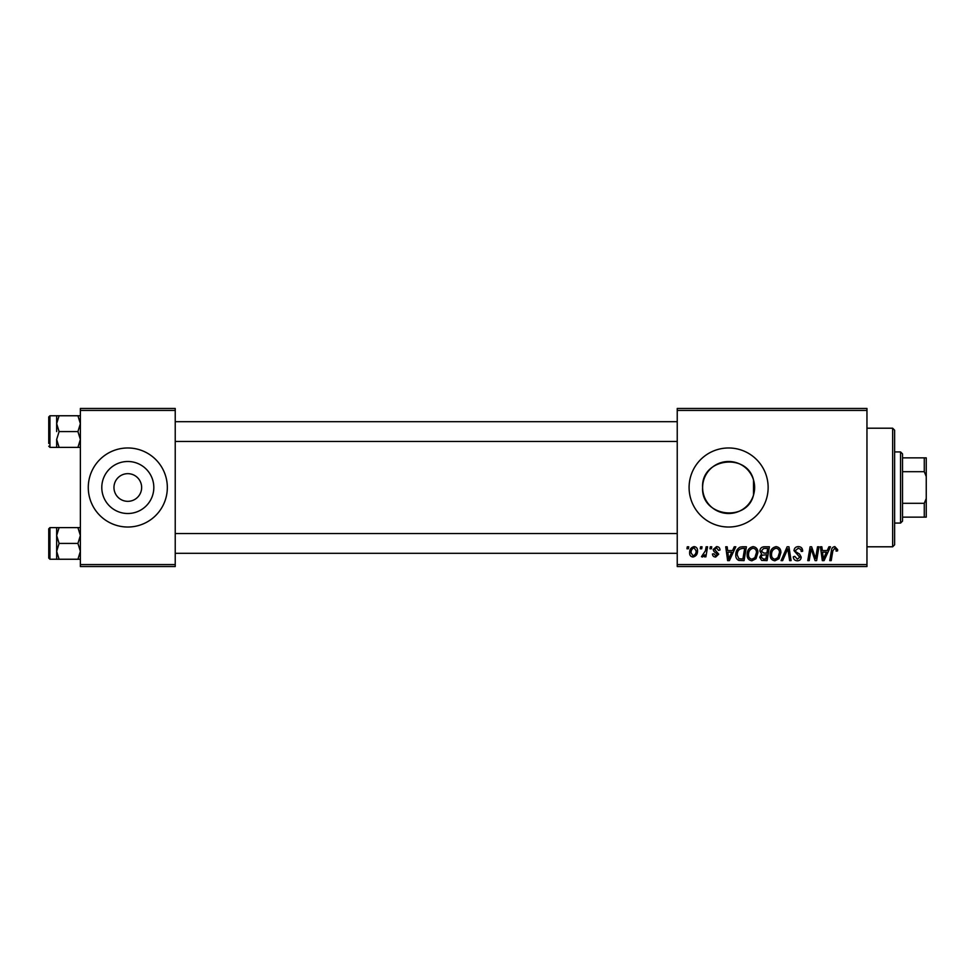 <?xml version="1.0" encoding="UTF-8"?>
<svg xmlns="http://www.w3.org/2000/svg" width="975" height="975" viewBox="0 0 975 975"><rect width="100%" height="100%" fill="white"/><g stroke="black" fill="none" stroke-linecap="round" stroke-linejoin="round"><path stroke-width="1.46" d="M113.965 487.5A13.833 13.833 0 0 0 127.798 501.333A13.833 13.833 0 0 0 141.643 487.5A13.833 13.833 0 0 0 127.798 473.667A13.833 13.833 0 0 0 113.965 487.5M101.79 487.5A26.008 26.008 0 0 0 127.798 513.508A26.008 26.008 0 0 0 153.818 487.5A26.008 26.008 0 0 0 127.798 461.492A26.008 26.008 0 0 0 101.79 487.5M88.274 487.5A39.524 39.524 0 0 0 127.798 527.024A39.524 39.524 0 0 0 167.334 487.5A39.524 39.524 0 0 0 127.798 447.976A39.524 39.524 0 0 0 88.274 487.5M753.517 495.008C747.13 522.758 700.879 516.799 702.609 487.5C700.928 458.189 747.033 452.217 753.517 479.992L754.626 487.5L753.517 495.008L753.517 479.992M754.626 487.5A26.008 26.008 0 0 1 728.618 513.508A26.008 26.008 0 0 1 702.609 487.5A26.008 26.008 0 0 1 728.618 461.492A26.008 26.008 0 0 1 754.626 487.5M689.093 487.5A39.524 39.524 0 0 0 728.618 527.024A39.524 39.524 0 0 0 768.142 487.5A39.524 39.524 0 0 0 728.618 447.976A39.524 39.524 0 0 0 689.093 487.5M866.958 566.548L677.235 566.548L677.235 564.574L866.958 564.574L866.958 566.548M866.958 410.426L677.235 410.426L677.235 408.452L866.958 408.452L866.958 564.574M710.287 546.792L711.726 546.792L711.421 548.767L709.958 548.767L710.287 546.792M700.586 546.792L702.024 546.792L701.72 548.767L700.257 548.767L700.586 546.792M753.151 546.609C756.332 547.194 757.916 549.181 757.904 552.593L756.003 558.712L751.896 560.808C748.617 560.198 747.021 558.151 747.118 554.641C747.094 550.253 749.105 547.572 753.151 546.609M734.248 546.792L735.808 546.792L729.385 560.625L727.63 560.625L725.729 546.792L727.179 546.792L727.642 550.558L732.554 550.558L734.248 546.792M763.864 546.792L769.397 546.792L767.057 560.625L761.609 560.393L759.696 557.261L761.609 553.885L759.878 551.094C760.049 548.547 761.378 547.109 763.864 546.792M787.13 546.792L788.958 546.792L791.078 560.625L789.628 560.625L787.812 548.767L782.632 560.625L781.085 560.625L787.13 546.792M837.671 549.668L837.549 550.924L836.099 551.107L836.233 549.9L834.746 548.23L832.857 550.826L831.2 560.625L829.749 560.625L831.456 550.485C831.626 548.23 832.76 546.951 834.844 546.609L837.671 549.668M817.537 546.792L818.988 546.792L816.623 560.625L815.112 560.625L811.151 548.888L809.226 560.625L807.763 560.625L810.103 546.792L811.627 546.792L815.612 558.517L817.537 546.792M677.235 410.426L677.235 564.574M828.933 546.792L830.493 546.792L824.07 560.625L822.315 560.625L820.414 546.792L821.864 546.792L822.327 550.558L827.239 550.558L828.933 546.792M798.354 546.609C801.255 546.768 802.681 548.328 802.632 551.289L801.206 551.46L800.828 549.425L798.257 548.23L795.454 550.546L795.819 551.753L799.573 554.105L801.206 557.127C801.023 559.504 799.732 560.722 797.331 560.808C794.82 560.649 793.479 559.321 793.284 556.798L794.735 556.347L797.379 559.187L799.768 557.225L794.016 550.68C794.272 548.084 795.722 546.731 798.354 546.609M776.149 546.609C779.33 547.194 780.914 549.181 780.902 552.593L779.001 558.712L774.893 560.808C771.615 560.198 770.018 558.151 770.116 554.641C770.092 550.253 772.102 547.572 776.149 546.609M719.989 550.022L718.551 550.388L716.491 547.865L714.602 549.413L718.733 554.166L715.723 557.03C713.7 556.981 712.615 555.969 712.445 553.983L713.883 553.8L715.784 555.774L717.295 554.385L713.883 551.35L713.164 549.522L716.552 546.609C718.746 546.695 719.891 547.828 719.989 550.022M742.304 546.792L746.399 546.792L744.059 560.625L738.855 560.442C736.649 559.37 735.625 557.542 735.796 554.958C735.711 551.436 737.149 548.815 740.086 547.121L742.304 546.792M694.115 546.609C696.382 546.914 697.527 548.255 697.527 550.619C697.673 554.129 696.15 556.262 692.981 557.03C690.678 556.664 689.569 555.263 689.63 552.825C689.544 549.449 691.031 547.377 694.115 546.609M706.132 546.792L707.582 546.792L705.888 556.847L704.425 556.847L704.791 554.775L702.463 557.03L701.488 556.664L705.4 550.814L706.132 546.792M687.29 546.792L688.728 546.792L688.423 548.767L686.961 548.767L687.29 546.792M175.232 566.548L80.377 566.548L80.377 564.574L175.232 564.574L175.232 566.548M175.232 410.426L80.377 410.426L80.377 408.452L175.232 408.452L175.232 564.574M80.377 410.426L80.377 564.574M824.533 556.286L826.447 552.179L822.522 552.179L823.388 559.114L824.533 556.286M777.867 557.651L779.464 552.52C779.476 550.095 778.342 548.657 776.039 548.23C772.968 549.157 771.469 551.35 771.554 554.799C771.505 557.273 772.627 558.736 774.942 559.187L777.867 557.651M765.875 559.004L766.606 554.702L761.926 555.275L761.134 557.2L763.413 559.004L765.875 559.004M766.886 553.081L767.666 548.413L763.559 548.486L761.317 551.131L763.827 553.081L766.886 553.081M729.848 556.286L731.762 552.179L727.838 552.179L728.703 559.114L729.848 556.286M742.877 559.004L744.668 548.413L742.828 548.413C739.013 548.767 737.149 550.972 737.234 555.055L738.977 558.773L742.877 559.004M754.869 557.651L756.466 552.52C756.478 550.095 755.345 548.657 753.041 548.23C749.97 549.157 748.471 551.35 748.556 554.799C748.507 557.273 749.629 558.736 751.944 559.187L754.869 557.651M693.042 555.774C695.212 554.982 696.235 553.312 696.089 550.778L694.102 547.865C691.994 548.706 690.983 550.363 691.068 552.837L693.042 555.774M892.649 428.208L894.623 430.182L894.623 544.818L892.649 546.792L892.649 428.208L866.958 428.208M56.66 423.662L56.66 431.572L56.66 423.662L59.097 415.752L56.66 415.752L56.66 423.662L59.097 431.572L77.927 431.572L80.377 439.481L77.927 447.379L59.097 447.379L56.66 439.481L59.097 431.572M48.75 443.43L48.75 416.947L49.932 415.764L49.932 447.379L59.097 447.379M80.377 415.752L77.927 415.752L80.377 423.662L77.927 431.572M77.927 415.752L59.097 415.752M77.927 447.379L80.377 447.379M56.66 439.481L56.66 447.379M80.377 527.621L77.927 527.621L80.377 535.519L77.927 543.428L80.377 551.338L77.927 559.248L59.097 559.248L56.66 551.338L56.66 535.519L59.097 527.621L56.66 527.621L56.66 551.338L59.097 543.428L56.66 535.519M48.75 558.053L48.75 528.803L49.932 527.621L49.932 559.236L48.75 558.053M77.927 527.621L59.097 527.621M77.927 543.428L59.097 543.428M77.927 559.248L80.377 559.248M56.66 551.338L56.66 559.248L59.097 559.248M900.559 523.075L900.559 451.925L902.533 453.899L902.533 521.101L900.559 523.075L894.623 523.075M900.559 451.925L894.623 451.925M926.25 517.14L924.276 517.14L924.276 503.307L926.25 498.505L926.25 517.14M902.533 517.14L924.276 517.14M902.533 457.86L926.25 457.86L926.25 498.505M902.533 503.307L924.276 503.307M926.25 476.495L924.276 471.693L924.276 457.86M902.533 471.693L924.276 471.693M892.649 546.792L866.958 546.792M49.932 415.764L56.66 415.764M49.932 447.379L48.75 446.197M677.235 421.688L175.232 421.688M677.235 441.456L175.232 441.456M175.232 553.312L677.235 553.312M175.232 533.544L677.235 533.544M49.932 559.236L56.66 559.236M49.932 527.621L56.66 527.621"/></g></svg>
